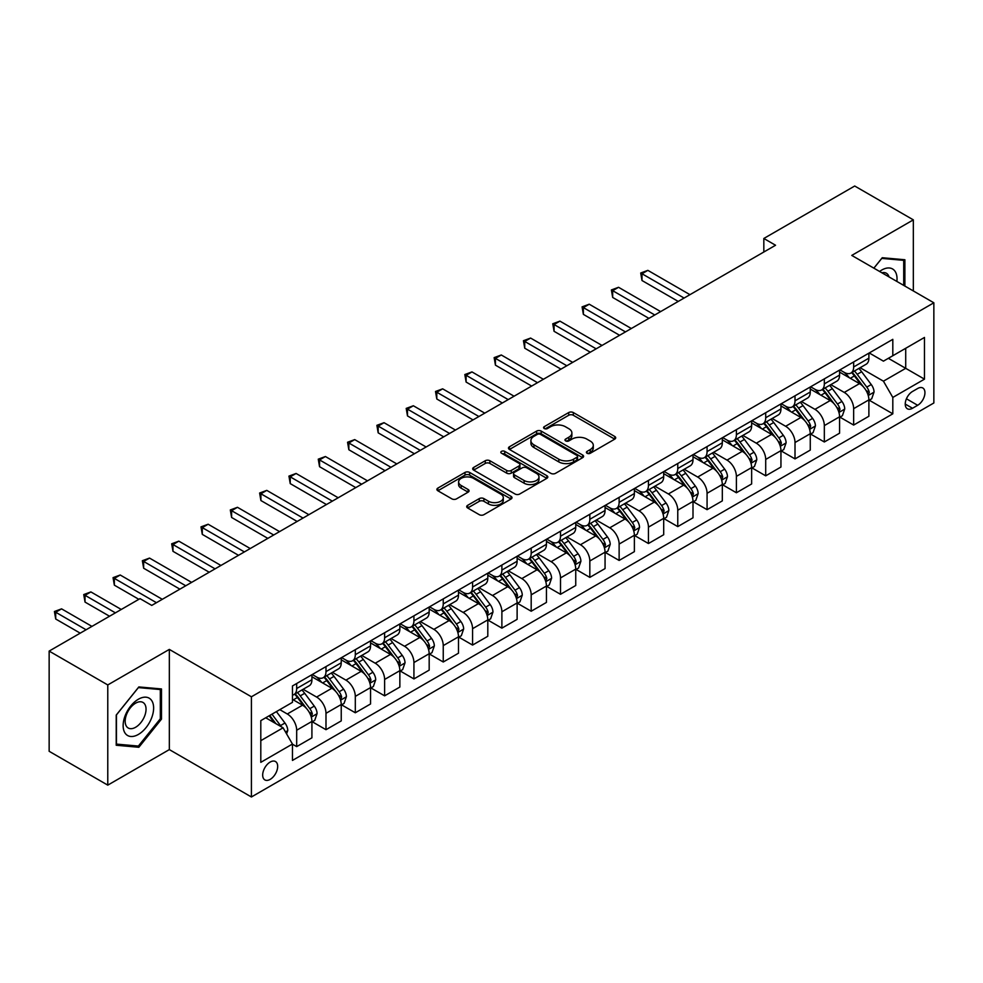 <?xml version="1.0" encoding="UTF-8"?>
<svg xmlns="http://www.w3.org/2000/svg" width="983" height="983" viewBox="0 0 983 983"><rect width="100%" height="100%" fill="white"/><g stroke="black" fill="none" stroke-linecap="round" stroke-linejoin="round"><path stroke-width="1.47" d="M587.072 453.261A2.273 1.315 0 0 0 590.291 453.261L614.756 439.131A3.256 1.88 0 0 0 615.702 437.804A3.256 1.88 0 0 0 614.756 436.477L573.322 412.553A3.256 1.88 0 0 0 568.715 412.553L544.25 426.671A2.273 1.315 0 0 0 543.587 427.605A2.273 1.315 0 0 0 544.25 428.539A2.273 1.315 0 0 0 547.482 428.539L550.64 426.708A10.42 6.009 0 0 1 565.372 426.708L568.825 428.699A10.42 6.009 0 0 1 571.885 432.95A10.42 6.009 0 0 1 568.825 437.214L565.667 439.032A2.273 1.315 0 0 0 564.992 439.966A2.273 1.315 0 0 0 565.667 440.9A2.273 1.315 0 0 0 568.887 440.9L572.057 439.069A10.42 6.009 0 0 1 586.79 439.069L590.242 441.06A10.42 6.009 0 0 1 593.29 445.311A10.42 6.009 0 0 1 590.242 449.563L587.072 451.394A2.273 1.315 0 0 0 586.409 452.327A2.273 1.315 0 0 0 587.072 453.261L587.072 451.394M270.178 779.384A10.616 6.131 120 0 0 277.108 770.033A10.616 6.131 120 0 0 275.486 761.53A10.616 6.131 120 0 0 270.178 762.058A10.616 6.131 120 0 0 263.247 771.409A10.616 6.131 120 0 0 264.869 779.912A10.616 6.131 120 0 0 270.178 779.384M467.662 505.323A3.256 1.88 0 0 0 466.704 506.65A3.256 1.88 0 0 0 467.662 507.978L479.286 514.687A3.256 1.88 0 0 0 483.894 514.687L511.049 499.008A3.256 1.88 0 0 0 512.008 497.681A3.256 1.88 0 0 0 511.049 496.354L469.616 472.43A3.256 1.88 0 0 0 465.008 472.43L437.853 488.109A3.256 1.88 0 0 0 436.894 489.436A3.256 1.88 0 0 0 437.853 490.763L451.897 498.873A3.256 1.88 0 0 0 456.493 498.873L468.117 492.164A3.256 1.88 0 0 0 469.075 490.836A3.256 1.88 0 0 0 468.117 489.509L461.162 485.479A8.712 5.026 0 0 1 458.606 481.928A8.712 5.026 0 0 1 463.988 477.283A8.712 5.026 0 0 1 473.474 478.377L500.752 494.117A8.712 5.026 0 0 1 503.296 497.681A8.712 5.026 0 0 1 497.926 502.325A8.712 5.026 0 0 1 488.44 501.232L483.894 498.602A3.256 1.88 0 0 0 479.286 498.602L467.662 505.323L467.662 507.978M169.334 649.407L107.774 684.942L49.15 651.09L49.15 751.295L107.774 785.134L169.334 749.599L251.415 796.98L251.415 696.787L169.334 649.407L169.334 749.599M913.33 290.943L913.33 219.86L851.77 255.408L933.85 302.789L251.415 696.787M913.33 219.86L854.706 186.02L763.828 238.476L763.828 252.017M49.15 651.09L140.028 598.635L151.751 605.405L775.55 245.246L763.828 238.476M550.873 473.351A3.256 1.88 0 0 0 555.481 473.351L582.636 457.673A3.256 1.88 0 0 0 583.595 456.345A3.256 1.88 0 0 0 582.636 455.018L541.203 431.095A3.256 1.88 0 0 0 536.607 431.095L509.44 446.774A3.256 1.88 0 0 0 508.481 448.101A3.256 1.88 0 0 0 509.44 449.44L550.873 473.351M502.411 453.753A2.273 1.315 0 0 1 504.721 454.072L504.721 451.357L546.843 475.686A3.256 1.88 0 0 1 547.801 477.013A3.256 1.88 0 0 1 546.843 478.34L519.688 494.019A3.256 1.88 0 0 1 515.08 494.019L473.646 470.095L473.646 467.441A3.256 1.88 0 0 0 472.688 468.768A3.256 1.88 0 0 0 473.646 470.095M473.646 467.441L485.27 460.732A3.256 1.88 0 0 1 489.878 460.732L506.675 470.427A3.256 1.88 0 0 0 511.283 470.427L518.987 465.979A3.256 1.88 0 0 0 519.946 464.652A3.256 1.88 0 0 0 518.987 463.325L501.502 453.224A2.273 1.315 0 0 1 500.826 452.291A2.273 1.315 0 0 1 502.239 451.074A2.273 1.315 0 0 1 504.721 451.357M917.667 388.494L912.507 391.48A10.285 5.935 120 0 0 905.798 400.536A10.285 5.935 120 0 0 907.37 408.781A10.285 5.935 120 0 0 912.507 408.264L917.667 405.291A10.285 5.935 120 0 0 924.389 396.223A10.285 5.935 120 0 0 922.804 387.99A10.285 5.935 120 0 0 917.667 388.494M251.415 796.98L933.85 402.981L933.85 302.789M869.242 352.958L883.434 361.154L892.81 355.735L892.81 339.344L292.455 685.962L292.455 702.341L260.802 720.625L260.802 762.329L292.455 744.045L292.455 760.424L892.81 413.818L892.81 397.439L883.434 381.183L860.113 367.728M892.81 355.735L924.475 337.452L924.475 379.155L892.81 397.439M107.774 684.942L107.774 785.134M888.349 358.304L905.712 368.33L905.712 348.289L924.475 337.452M883.434 381.183L905.712 368.33L924.475 379.155M260.802 740.666L283.079 727.801L265.717 717.774M292.455 744.18L296.682 746.613L296.682 730.234A13.271 7.655 -120 0 0 287.294 713.99L279.799 709.652M296.682 746.613L311.918 737.815L311.918 721.436A13.271 7.655 -120 0 0 302.543 705.192L292.455 699.368M312.275 721.768L325.987 729.693L325.987 713.314A13.271 7.655 -120 0 0 316.612 697.058L303.145 689.292M325.987 729.693L341.236 720.895L341.236 704.516A13.271 7.655 -120 0 0 331.861 688.26L311.918 676.759M341.593 704.848L355.305 712.773L355.305 696.382A13.271 7.655 -120 0 0 345.93 680.138L332.463 672.36M355.305 712.773L370.554 703.963L370.554 687.584A13.271 7.655 -120 0 0 361.166 671.34L341.236 659.826M370.898 687.928L384.623 695.841L384.623 679.462A13.271 7.655 -120 0 0 375.236 663.218L361.769 655.44M384.623 695.841L399.86 687.043L399.86 670.664A13.271 7.655 -120 0 0 390.484 654.42L370.554 642.907M400.216 670.996L413.929 678.921L413.929 662.542A13.271 7.655 -120 0 0 404.554 646.286L391.087 638.52M413.929 678.921L429.178 670.123L429.178 653.732A13.271 7.655 -120 0 0 419.802 637.488L399.86 625.987M429.534 654.076L443.247 662.001L443.247 645.61A13.271 7.655 -120 0 0 433.872 629.366L420.405 621.588M443.247 662.001L458.496 653.191L458.496 636.812A13.271 7.655 -120 0 0 449.108 620.568L429.178 609.055M458.84 637.156L472.565 645.069L472.565 628.69A13.271 7.655 -120 0 0 463.177 612.446L449.71 604.668M472.565 645.069L487.801 636.271L487.801 619.892A13.271 7.655 -120 0 0 478.426 603.636L458.496 592.135M488.158 620.224L501.883 628.149L501.883 611.77A13.271 7.655 -120 0 0 492.495 595.514L479.028 587.736M501.883 628.149L517.119 619.351L517.119 602.96A13.271 7.655 -120 0 0 507.744 586.716L487.801 575.202M517.476 603.304L531.189 611.229L531.189 594.838A13.271 7.655 -120 0 0 521.813 578.594L508.346 570.816M531.189 611.229L546.437 602.419L546.437 586.04A13.271 7.655 -120 0 0 537.05 569.796L517.119 558.283M546.781 586.384L560.507 594.297L560.507 577.918A13.271 7.655 -120 0 0 551.119 561.674L537.652 553.896M560.507 594.297L575.743 585.499L575.743 569.12A13.271 7.655 -120 0 0 566.368 552.864L546.437 541.363M576.099 569.452L589.825 577.377L589.825 560.986A13.271 7.655 -120 0 0 580.437 544.742L566.97 536.964M589.825 577.377L605.061 568.579L605.061 552.188A13.271 7.655 -120 0 0 595.686 535.944L575.743 524.431M605.417 552.532L619.13 560.445L619.13 544.066A13.271 7.655 -120 0 0 609.755 527.822L596.288 520.044M619.13 560.445L634.379 551.647L634.379 535.268A13.271 7.655 -120 0 0 624.991 519.024L605.061 507.511M634.723 535.6L648.448 543.525L648.448 527.146A13.271 7.655 -120 0 0 639.073 510.89L625.593 503.124M648.448 543.525L663.697 534.727L663.697 518.348A13.271 7.655 -120 0 0 654.309 502.092L634.379 490.591M664.041 518.68L677.766 526.605L677.766 510.214A13.271 7.655 -120 0 0 668.379 493.97L654.911 486.192M677.766 526.605L693.003 517.795L693.003 501.416A13.271 7.655 -120 0 0 683.627 485.172L663.697 473.659M693.359 501.76L707.072 509.673L707.072 493.294A13.271 7.655 -120 0 0 697.697 477.05L684.229 469.272M707.072 509.673L722.321 500.875L722.321 484.496A13.271 7.655 -120 0 0 712.933 468.252L693.003 456.739M722.677 484.828L736.39 492.753L736.39 476.374A13.271 7.655 -120 0 0 727.015 460.118L713.535 452.352M736.39 492.753L751.639 483.955L751.639 467.564A13.271 7.655 -120 0 0 742.251 451.32L722.321 439.819M751.983 467.908L765.708 475.833L765.708 459.442A13.271 7.655 -120 0 0 756.32 443.198L742.853 435.42M765.708 475.833L780.944 467.023L780.944 450.644A13.271 7.655 -120 0 0 771.569 434.4L751.639 422.887M781.301 450.988L795.014 458.901L795.014 442.522A13.271 7.655 -120 0 0 785.638 426.278L772.171 418.5M795.014 458.901L810.262 450.103L810.262 433.724A13.271 7.655 -120 0 0 800.887 417.468L780.944 405.967M810.619 434.056L824.332 441.981L824.332 425.602A13.271 7.655 -120 0 0 814.956 409.346L801.489 401.568M824.332 441.981L839.58 433.184L839.58 416.792A13.271 7.655 -120 0 0 830.193 400.548L810.262 389.035M839.924 417.136L853.649 425.061L853.649 408.67A13.271 7.655 -120 0 0 844.262 392.426L830.795 384.648M853.649 425.061L868.886 416.251L868.886 399.872A13.271 7.655 -120 0 0 859.511 383.628L839.58 372.115M839.924 369.878L844.262 372.385A13.271 7.655 -120 0 0 850.897 373.049A13.271 7.655 -120 0 0 853.649 366.966L853.649 361.965M810.619 386.81L814.956 389.305A13.271 7.655 -120 0 0 821.579 389.968A13.271 7.655 -120 0 0 824.332 383.898L824.332 378.885M781.301 403.73L785.638 406.237A13.271 7.655 -120 0 0 792.273 406.888A13.271 7.655 -120 0 0 795.014 400.818L795.014 395.805M751.983 420.65L756.32 423.157A13.271 7.655 -120 0 0 762.955 423.82A13.271 7.655 -120 0 0 765.708 417.738L765.708 412.737M722.665 437.582L727.015 440.089A13.271 7.655 -120 0 0 733.637 440.74A13.271 7.655 -120 0 0 736.39 434.67L736.39 429.657M693.359 454.502L697.697 457.009A13.271 7.655 -120 0 0 704.332 457.66A13.271 7.655 -120 0 0 707.072 451.59L707.072 446.577M664.041 471.422L668.379 473.929A13.271 7.655 -120 0 0 675.014 474.592A13.271 7.655 -120 0 0 677.766 468.522L677.766 463.509M634.723 488.354L639.073 490.861A13.271 7.655 -120 0 0 645.696 491.512A13.271 7.655 -120 0 0 648.448 485.442L648.448 480.429M605.417 505.274L609.755 507.781A13.271 7.655 -120 0 0 616.39 508.432A13.271 7.655 -120 0 0 619.13 502.362L619.13 497.361M576.099 522.206L580.437 524.701A13.271 7.655 -120 0 0 587.072 525.364A13.271 7.655 -120 0 0 589.825 519.294L589.825 514.281M546.781 539.126L551.119 541.633A13.271 7.655 -120 0 0 557.754 542.284A13.271 7.655 -120 0 0 560.507 536.214L560.507 531.201M517.476 556.046L521.813 558.553A13.271 7.655 -120 0 0 528.449 559.216A13.271 7.655 -120 0 0 531.189 553.134L531.189 548.133M488.158 572.978L492.495 575.473A13.271 7.655 -120 0 0 499.131 576.136A13.271 7.655 -120 0 0 501.883 570.066L501.883 565.053M458.84 589.898L463.177 592.405A13.271 7.655 -120 0 0 469.813 593.056A13.271 7.655 -120 0 0 472.565 586.986L472.565 581.973M429.534 606.818L433.872 609.325A13.271 7.655 -120 0 0 440.507 609.988A13.271 7.655 -120 0 0 443.247 603.906L443.247 598.905M400.216 623.75L404.554 626.257A13.271 7.655 -120 0 0 411.189 626.908A13.271 7.655 -120 0 0 413.929 620.838L413.929 615.825M370.898 640.67L375.236 643.177A13.271 7.655 -120 0 0 381.871 643.828A13.271 7.655 -120 0 0 384.623 637.758L384.623 632.745M341.593 657.59L345.93 660.097A13.271 7.655 -120 0 0 352.553 660.76A13.271 7.655 -120 0 0 355.305 654.69L355.305 649.677M312.275 674.522L316.612 677.029A13.271 7.655 -120 0 0 323.247 677.68A13.271 7.655 -120 0 0 325.987 671.61L325.987 666.597M869.242 400.216L892.81 413.818M850.897 373.049L866.146 364.238A13.271 7.655 -120 0 0 868.886 358.168L868.886 353.155M821.579 389.968L836.828 381.171A13.271 7.655 -120 0 0 839.58 375.088L839.58 370.087M792.273 406.888L807.51 398.09A13.271 7.655 -120 0 0 810.262 392.02L810.262 387.007M762.955 423.82L778.204 415.01A13.271 7.655 -120 0 0 780.944 408.94L780.944 403.927M733.637 440.74L748.886 431.942A13.271 7.655 -120 0 0 751.639 425.872L751.639 420.859M704.332 457.66L719.568 448.862A13.271 7.655 -120 0 0 722.321 442.792L722.321 437.779M675.014 474.592L690.263 465.795A13.271 7.655 -120 0 0 693.003 459.712L693.003 454.711M645.696 491.512L660.945 482.714A13.271 7.655 -120 0 0 663.697 476.644L663.697 471.631M616.39 508.432L631.627 499.634A13.271 7.655 -120 0 0 634.379 493.564L634.379 488.551M587.072 525.364L602.321 516.567A13.271 7.655 -120 0 0 605.061 510.484L605.061 505.483M557.754 542.284L573.003 533.486A13.271 7.655 -120 0 0 575.743 527.416L575.743 522.403M528.449 559.216L543.685 550.406A13.271 7.655 -120 0 0 546.437 544.336L546.437 539.323M499.131 576.136L514.367 567.338A13.271 7.655 -120 0 0 517.119 561.256L517.119 556.255M469.813 593.056L485.061 584.258A13.271 7.655 -120 0 0 487.801 578.188L487.801 573.175M440.507 609.988L455.743 601.178A13.271 7.655 -120 0 0 458.496 595.108L458.496 590.095M411.189 626.908L426.425 618.11A13.271 7.655 -120 0 0 429.178 612.04L429.178 607.027M381.871 643.828L397.12 635.03A13.271 7.655 -120 0 0 399.86 628.96L399.86 623.947M352.553 660.76L367.802 651.962A13.271 7.655 -120 0 0 370.554 645.88L370.554 640.879M323.247 677.68L338.484 668.882A13.271 7.655 -120 0 0 341.236 662.812L341.236 657.799M292.455 695.141A13.271 7.655 -120 0 0 293.929 694.6L309.178 685.802A13.271 7.655 -120 0 0 311.918 679.732L311.918 674.719M293.929 694.6A13.271 7.655 -120 0 0 296.682 688.53L296.682 683.529M283.079 727.801L292.455 744.045M904.888 286.078L904.888 259.745L882.255 257.73L873.862 268.162L881.788 258.394L903.721 260.348L903.721 285.389M116.215 745.249L138.849 747.277L161.482 719.126L161.482 688.948L138.849 686.933L116.215 715.083L116.215 745.249M160.315 718.45L161.482 719.126M136.465 745.9L138.849 747.277M587.981 453.581L590.242 452.278A10.42 6.009 0 0 0 593.29 448.027L593.29 445.311M571.885 432.95L571.885 435.666A10.42 6.009 0 0 1 568.825 439.917L566.577 441.22M614.707 439.155L573.322 415.268A3.256 1.88 0 0 0 568.715 415.268L545.172 428.858M582.6 457.697L541.203 433.798A3.256 1.88 0 0 0 536.607 433.798L509.489 449.464M576.886 457.279A2.273 1.315 0 0 0 577.549 456.345A2.273 1.315 0 0 0 576.886 455.412L540.515 434.412A2.273 1.315 0 0 0 537.296 434.412L533.953 436.341A10.42 6.009 0 0 0 530.906 440.593A10.42 6.009 0 0 0 533.953 444.844L558.811 459.208A10.42 6.009 0 0 0 573.544 459.208L576.886 457.279L576.886 459.983A2.273 1.315 0 0 0 577.549 459.049L577.549 456.345M530.906 440.593L530.906 443.308A10.42 6.009 0 0 0 533.953 447.56L533.953 444.844M576.886 459.983L573.544 461.912A10.42 6.009 0 0 1 558.811 461.912L533.953 447.56M473.683 470.12L485.27 463.435L485.27 460.732M519.946 464.652L519.946 467.355A3.256 1.88 0 0 1 518.987 468.694L511.283 473.142A3.256 1.88 0 0 1 506.675 473.142L489.878 463.435A3.256 1.88 0 0 0 485.27 463.435M504.721 454.072L546.806 478.365M524.111 480.503A8.712 5.026 0 0 0 533.609 481.584A8.712 5.026 0 0 0 538.979 476.939A8.712 5.026 0 0 0 536.435 473.388L526.814 467.847A3.256 1.88 0 0 0 522.219 467.847L514.502 472.295A3.256 1.88 0 0 0 513.556 473.622A3.256 1.88 0 0 0 514.502 474.949L524.111 480.503L524.111 483.206A8.712 5.026 0 0 0 533.609 484.3A8.712 5.026 0 0 0 538.979 479.655L538.979 476.939M513.556 473.622L513.556 476.325A3.256 1.88 0 0 0 514.502 477.664L514.502 474.949M524.111 483.206L514.502 477.664M503.296 497.681L503.296 500.384A8.712 5.026 0 0 1 497.926 505.029A8.712 5.026 0 0 1 488.44 503.935L483.894 501.318A3.256 1.88 0 0 0 479.286 501.318L467.699 508.002M458.606 481.928L458.606 484.631A8.712 5.026 0 0 0 461.162 488.195L461.162 485.479M468.117 489.509L468.117 492.164L461.162 488.195M511.013 499.032L469.616 475.133A3.256 1.88 0 0 0 465.008 475.133L437.89 490.787L437.853 488.109M868.886 400.413L871.7 398.791L874.047 392.02A8.786 5.075 -120 0 0 871.245 384.537L861.661 371.746A25.374 14.647 -120 0 0 858.896 368.428M849.361 377.767A25.374 14.647 -120 0 0 844.164 372.336M868.087 395.031L869.304 392.389A8.786 5.075 -120 0 0 866.785 387.105L857.201 374.314A25.374 14.647 -120 0 0 854.436 370.996M852.077 372.36A21.061 12.165 60 0 1 855.529 376.292L863.639 387.118M689.955 294.667L647.858 270.362L641.997 273.753L641.997 280.524L678.233 301.437M851.622 372.631A25.374 14.647 60 0 1 854.387 375.936L860.764 384.439M641.997 280.524L640.707 273.004L684.094 298.058M640.707 273.004L647.858 270.362M839.58 417.333L842.394 415.711L844.729 408.94A8.786 5.075 -120 0 0 841.927 401.457L832.343 388.666A25.374 14.647 -120 0 0 829.578 385.348M820.043 394.687A25.374 14.647 -120 0 0 814.858 389.256M838.769 411.951L839.986 409.321A8.786 5.075 -120 0 0 837.479 404.025L827.895 391.246A25.374 14.647 -120 0 0 825.118 387.929M822.759 389.293A21.061 12.165 60 0 1 826.224 393.212L834.334 404.038M660.637 311.599L618.553 287.294L612.679 290.673L612.679 297.444L648.915 318.369M822.304 389.551A25.374 14.647 60 0 1 825.081 392.868L831.446 401.371M612.679 297.444L611.389 289.936L654.776 314.978M611.389 289.936L618.553 287.294M810.262 434.265L813.076 432.643L815.423 425.872A8.786 5.075 -120 0 0 812.609 418.389L803.037 405.598A25.374 14.647 -120 0 0 800.26 402.28M790.737 411.619A25.374 14.647 -120 0 0 785.54 406.176M809.464 428.883L810.68 426.241A8.786 5.075 -120 0 0 808.161 420.957L798.577 408.166A25.374 14.647 -120 0 0 795.812 404.849M793.453 406.212A21.061 12.165 60 0 1 796.906 410.144L805.016 420.97M631.332 328.519L589.235 304.214L583.374 307.605L583.374 314.376L619.597 335.289M792.998 406.471A25.374 14.647 60 0 1 795.763 409.788L802.128 418.291M583.374 314.376L582.083 306.856L625.471 331.898M582.083 306.856L589.235 304.214M780.944 451.185L783.758 449.563L786.105 442.792A8.786 5.075 -120 0 0 783.304 435.309L773.719 422.518A25.374 14.647 -120 0 0 770.955 419.2M761.42 428.539A25.374 14.647 -120 0 0 756.222 423.108M780.146 445.803L781.362 443.161A8.786 5.075 -120 0 0 778.843 437.877L769.259 425.086A25.374 14.647 -120 0 0 766.494 421.768M764.135 423.132A21.061 12.165 60 0 1 767.588 427.064L775.698 437.89M602.014 345.438L559.917 321.134L554.056 324.525L554.056 331.296L590.291 352.209M763.68 423.403A25.374 14.647 60 0 1 766.445 426.708L772.822 435.223M554.056 331.296L552.765 323.776L596.153 348.83M552.765 323.776L559.917 321.134M751.639 468.117L754.452 466.483L756.787 459.712A8.786 5.075 -120 0 0 753.986 452.229L744.401 439.438A25.374 14.647 -120 0 0 741.637 436.12M732.102 445.459A25.374 14.647 -120 0 0 726.916 440.028M750.828 462.723L752.044 460.093A8.786 5.075 -120 0 0 749.538 454.81L739.953 442.018A25.374 14.647 -120 0 0 737.176 438.701M734.817 440.065A21.061 12.165 60 0 1 738.282 443.997L746.392 454.822M572.696 362.371L530.611 338.066L524.738 341.445L524.738 348.215L560.974 369.141M734.362 440.323A25.374 14.647 60 0 1 737.139 443.64L743.504 452.143M524.738 348.215L523.447 340.708L566.835 365.75M523.447 340.708L530.611 338.066M896.877 281.445A21.552 12.447 120 0 0 894.985 271.21A21.552 12.447 120 0 0 879.601 271.468M889.05 276.923A14.757 8.515 120 0 0 888.054 274.785A14.757 8.515 120 0 0 886.396 273.249A14.757 8.515 120 0 0 881.874 272.783M902.259 259.512L903.721 260.348M138.382 699.232A21.552 12.447 120 0 0 123.133 725.626A21.552 12.447 120 0 0 138.382 734.436A21.552 12.447 120 0 0 153.631 708.03A21.552 12.447 120 0 0 138.382 699.232M135.605 703.177A14.757 8.515 120 0 0 125.959 716.189A14.757 8.515 120 0 0 128.232 728.01A14.757 8.515 120 0 0 135.605 727.273A14.757 8.515 120 0 0 145.251 714.272A14.757 8.515 120 0 0 142.99 702.452A14.757 8.515 120 0 0 135.605 703.177M160.315 718.794L138.382 746.072L116.461 744.106L116.461 714.874L138.382 687.596L160.315 689.55L160.315 718.794M158.853 688.714L160.315 689.55M722.321 485.037L725.135 483.415L727.481 476.644A8.786 5.075 -120 0 0 724.668 469.161L715.096 456.37A25.374 14.647 -120 0 0 712.319 453.052M702.796 462.391A25.374 14.647 -120 0 0 697.598 456.948M721.522 479.655L722.738 477.013A8.786 5.075 -120 0 0 720.22 471.729L710.635 458.938A25.374 14.647 -120 0 0 707.871 455.62M705.511 456.984A21.061 12.165 60 0 1 708.964 460.916L717.074 471.742M543.39 379.291L501.293 354.986L495.432 358.377L495.432 365.148L531.656 386.061M705.057 457.242A25.374 14.647 60 0 1 707.821 460.56L714.186 469.063M495.432 365.148L494.142 357.628L537.517 382.682M494.142 357.628L501.293 354.986M693.003 501.957L695.817 500.335L698.163 493.564A8.786 5.075 -120 0 0 695.362 486.081L685.778 473.29A25.374 14.647 -120 0 0 683.013 469.972M673.478 479.311A25.374 14.647 -120 0 0 668.28 473.88M692.204 496.575L693.42 493.945A8.786 5.075 -120 0 0 690.902 488.649L681.317 475.858A25.374 14.647 -120 0 0 678.553 472.553M676.193 473.904A21.061 12.165 60 0 1 679.646 477.836L687.756 488.662M514.072 396.21L471.975 371.918L466.114 375.297L466.114 382.068L502.35 402.981M675.739 474.175A25.374 14.647 60 0 1 678.503 477.492L684.881 485.995M466.114 382.068L464.824 374.548L508.211 399.602M464.824 374.548L471.975 371.918M663.697 518.889L666.511 517.255L668.845 510.484A8.786 5.075 -120 0 0 666.044 503.001L656.46 490.21A25.374 14.647 -120 0 0 653.695 486.904M644.16 496.243A25.374 14.647 -120 0 0 638.975 490.8M662.886 513.507L664.103 510.865A8.786 5.075 -120 0 0 661.584 505.581L652.012 492.79A25.374 14.647 -120 0 0 649.235 489.473M646.875 490.836A21.061 12.165 60 0 1 650.341 494.768L658.438 505.594M484.754 413.143L442.657 388.838L436.796 392.217L436.796 398.987L473.032 419.913M646.421 491.095A25.374 14.647 60 0 1 649.198 494.412L655.563 502.915M436.796 398.987L435.506 391.48L478.893 416.522M435.506 391.48L442.657 388.838M634.379 535.809L637.193 534.187L639.54 527.416A8.786 5.075 -120 0 0 636.726 519.933L627.154 507.142A25.374 14.647 -120 0 0 624.377 503.824M614.854 513.163A25.374 14.647 -120 0 0 609.657 507.719M633.58 530.427L634.785 527.785A8.786 5.075 -120 0 0 632.278 522.501L622.694 509.71A25.374 14.647 -120 0 0 619.929 506.392M617.557 507.756A21.061 12.165 60 0 1 621.023 511.688L629.132 522.514M455.448 430.062L413.351 405.758L407.49 409.149L407.49 415.92L443.714 436.833M617.115 508.014A25.374 14.647 60 0 1 619.88 511.332L626.245 519.835M407.49 415.92L406.2 408.4L449.575 433.454M406.2 408.4L413.351 405.758M605.061 552.729L607.875 551.107L610.222 544.336A8.786 5.075 -120 0 0 607.42 536.853L597.836 524.062A25.374 14.647 -120 0 0 595.071 520.744M585.536 530.083A25.374 14.647 -120 0 0 580.339 524.652M604.262 547.347L605.479 544.717A8.786 5.075 -120 0 0 602.96 539.421L593.376 526.63A25.374 14.647 -120 0 0 590.611 523.325M588.252 524.689A21.061 12.165 60 0 1 591.705 528.608L599.814 539.434M426.131 446.995L384.034 422.69L378.172 426.069L378.172 432.839L414.408 453.753M587.797 524.947A25.374 14.647 60 0 1 590.562 528.264L596.939 536.767M378.172 432.839L376.882 425.332L420.269 450.374M376.882 425.332L384.034 422.69M575.743 569.661L578.557 568.027L580.904 561.256A8.786 5.075 -120 0 0 578.102 553.773L568.518 540.982A25.374 14.647 -120 0 0 565.753 537.676M556.218 547.015A25.374 14.647 -120 0 0 551.033 541.572M574.944 564.279L576.161 561.637A8.786 5.075 -120 0 0 573.642 556.353L564.07 543.562A25.374 14.647 -120 0 0 561.293 540.245M558.934 541.608A21.061 12.165 60 0 1 562.387 545.54L570.496 556.366M396.813 463.915L354.716 439.61L348.854 443.001L348.854 449.759L385.09 470.685M558.479 541.866A25.374 14.647 60 0 1 561.256 545.184L567.621 553.687M348.854 449.759L347.564 442.252L390.951 467.294M347.564 442.252L354.716 439.61M546.437 586.581L549.251 584.959L551.598 578.188A8.786 5.075 -120 0 0 548.784 570.705L539.2 557.914A25.374 14.647 -120 0 0 536.435 554.596M526.913 563.935A25.374 14.647 -120 0 0 521.715 558.504M545.639 581.199L546.843 578.557A8.786 5.075 -120 0 0 544.336 573.273L534.752 560.482A25.374 14.647 -120 0 0 531.987 557.164M529.616 558.528A21.061 12.165 60 0 1 533.081 562.46L541.191 573.286M367.495 480.834L325.41 456.53L319.549 459.921L319.549 466.692L355.772 487.605M529.173 558.799A25.374 14.647 60 0 1 531.938 562.104L538.303 570.607M319.549 466.692L318.259 459.172L361.633 484.226M318.259 459.172L325.41 456.53M517.119 603.501L519.933 601.879L522.28 595.108A8.786 5.075 -120 0 0 519.479 587.625L509.894 574.834A25.374 14.647 -120 0 0 507.13 571.516M497.595 580.855A25.374 14.647 -120 0 0 492.397 575.424M516.321 598.119L517.537 595.489A8.786 5.075 -120 0 0 515.018 590.193L505.434 577.414A25.374 14.647 -120 0 0 502.669 574.097M500.31 575.46A21.061 12.165 60 0 1 503.763 579.38L511.873 590.205M338.189 497.767L296.092 473.462L290.231 476.841L290.231 483.611L326.454 504.537M499.856 575.719A25.374 14.647 60 0 1 502.62 579.036L508.997 587.539M290.231 483.611L288.941 476.104L332.328 501.146M288.941 476.104L296.092 473.462M487.801 620.433L490.615 618.811L492.962 612.04A8.786 5.075 -120 0 0 490.161 604.545L480.576 591.766A25.374 14.647 -120 0 0 477.812 588.448M468.277 597.787A25.374 14.647 -120 0 0 463.091 592.344M487.003 615.051L488.219 612.409A8.786 5.075 -120 0 0 485.7 607.125L476.128 594.334A25.374 14.647 -120 0 0 473.351 591.016M470.992 592.38A21.061 12.165 60 0 1 474.445 596.312L482.555 607.138M308.871 514.687L266.774 490.382L260.913 493.773L260.913 500.544L297.149 521.457M470.538 592.638A25.374 14.647 60 0 1 473.302 595.956L479.679 604.459M260.913 500.544L259.623 493.024L303.01 518.066M259.623 493.024L266.774 490.382M458.496 637.353L461.31 635.731L463.657 628.96A8.786 5.075 -120 0 0 460.843 621.477L451.258 608.686A25.374 14.647 -120 0 0 448.494 605.368M438.971 614.707A25.374 14.647 -120 0 0 433.773 609.276M457.697 631.971L458.901 629.329A8.786 5.075 -120 0 0 456.395 624.045L446.81 611.254A25.374 14.647 -120 0 0 444.046 607.936M441.674 609.3A21.061 12.165 60 0 1 445.139 613.232L453.249 624.058M279.553 531.606L237.468 507.302L231.607 510.693L231.607 517.463L267.831 538.377M441.22 609.571A25.374 14.647 60 0 1 443.997 612.876L450.361 621.391M231.607 517.463L230.317 509.944L273.692 534.998M230.317 509.944L237.468 507.302M429.178 654.285L431.992 652.651L434.339 645.88A8.786 5.075 -120 0 0 431.537 638.397L421.953 625.606A25.374 14.647 -120 0 0 419.176 622.288M409.653 631.627A25.374 14.647 -120 0 0 404.455 626.196M428.379 648.891L429.596 646.261A8.786 5.075 -120 0 0 427.077 640.977L417.492 628.186A25.374 14.647 -120 0 0 414.728 624.869M412.369 626.232A21.061 12.165 60 0 1 415.821 630.164L423.931 640.99M250.247 548.539L208.15 524.234L202.289 527.613L202.289 534.383L238.513 555.309M411.914 626.49A25.374 14.647 60 0 1 414.679 629.808L421.056 638.311M202.289 534.383L200.999 526.876L244.386 551.918M200.999 526.876L208.15 524.234M399.86 671.205L402.674 669.583L405.021 662.812A8.786 5.075 -120 0 0 402.219 655.329L392.635 642.538A25.374 14.647 -120 0 0 389.87 639.22M380.335 648.559A25.374 14.647 -120 0 0 375.137 643.115M399.061 665.823L400.278 663.181A8.786 5.075 -120 0 0 397.759 657.897L388.174 645.106A25.374 14.647 -120 0 0 385.41 641.788M383.051 643.152A21.061 12.165 60 0 1 386.503 647.084L394.613 657.91M220.929 565.458L178.832 541.154L172.971 544.545L172.971 551.316L209.207 572.229M382.596 643.41A25.374 14.647 60 0 1 385.361 646.728L391.738 655.231M172.971 551.316L171.681 543.796L215.068 568.85M171.681 543.796L178.832 541.154M370.554 688.125L373.368 686.503L375.703 679.732A8.786 5.075 -120 0 0 372.901 672.249L363.317 659.458A25.374 14.647 -120 0 0 360.552 656.14M351.029 665.479A25.374 14.647 -120 0 0 345.832 660.048M369.743 682.743L370.96 680.113A8.786 5.075 -120 0 0 368.453 674.817L358.869 662.026A25.374 14.647 -120 0 0 356.092 658.721M353.733 660.072A21.061 12.165 60 0 1 357.198 664.004L365.307 674.83M191.611 582.378L149.527 558.086L143.653 561.465L143.653 568.235L179.889 589.149M353.278 660.343A25.374 14.647 60 0 1 356.055 663.66L362.42 672.163M143.653 568.235L142.363 560.715L185.75 585.77M142.363 560.715L149.527 558.086M341.236 705.057L344.05 703.423L346.397 696.652A8.786 5.075 -120 0 0 343.595 689.169L334.011 676.378A25.374 14.647 -120 0 0 331.234 673.072M321.711 682.411A25.374 14.647 -120 0 0 316.514 676.968M340.437 699.675L341.654 697.033A8.786 5.075 -120 0 0 339.135 691.749L329.551 678.958A25.374 14.647 -120 0 0 326.786 675.64M324.427 677.004A21.061 12.165 60 0 1 327.88 680.936L335.989 691.762M162.306 599.311L120.209 575.006L114.347 578.385L114.347 585.155L138.849 599.311M323.972 677.262A25.374 14.647 60 0 1 326.737 680.58L333.102 689.083M114.347 585.155L113.057 577.648L156.444 602.69M113.057 577.648L120.209 575.006M311.918 721.977L314.732 720.355L317.079 713.584A8.786 5.075 -120 0 0 314.277 706.101L304.693 693.31A25.374 14.647 -120 0 0 301.928 689.992M311.12 716.595L312.336 713.953A8.786 5.075 -120 0 0 309.817 708.669L300.233 695.878A25.374 14.647 -120 0 0 297.468 692.56M295.109 693.924A21.061 12.165 60 0 1 298.562 697.856L306.671 708.682M121.265 609.46L90.891 591.926L85.029 595.317L85.029 602.087L109.531 616.23M294.654 694.182A25.374 14.647 60 0 1 297.419 697.5L303.796 706.003M85.029 602.087L83.739 594.568L115.404 612.851M83.739 594.568L90.891 591.926M286.594 733.896L287.761 730.504A8.786 5.075 -120 0 0 284.959 723.021L276.407 711.606M91.947 626.392L61.585 608.858L55.712 612.237L55.712 619.007L80.225 633.163M281.31 726.769A8.786 5.075 -120 0 0 280.511 725.589L271.959 714.174M269.747 715.452L275.904 723.648M269.145 715.808L274.355 722.763M55.712 619.007L54.421 611.5L86.086 629.771M54.421 611.5L61.585 608.858M287.294 713.99L302.543 705.192M316.612 697.058L331.861 688.26M345.93 680.138L361.166 671.34M375.236 663.218L390.484 654.42M404.554 646.286L419.802 637.488M433.872 629.366L449.108 620.568M463.177 612.446L478.426 603.636M492.495 595.514L507.744 586.716M521.813 578.594L537.05 569.796M551.119 561.674L566.368 552.864M580.437 544.742L595.686 535.944M609.755 527.822L624.991 519.024M639.073 510.89L654.309 502.092M668.379 493.97L683.627 485.172M697.697 477.05L712.933 468.252M727.015 460.118L742.251 451.32M756.32 443.198L771.569 434.4M785.638 426.278L800.887 417.468M814.956 409.346L830.193 400.548M844.262 392.426L859.511 383.628M853.649 366.966L868.886 358.168M853.649 408.67L868.886 399.872M824.332 425.602L839.58 416.792M824.332 383.898L839.58 375.088M795.014 442.522L810.262 433.724M795.014 400.818L810.262 392.02M765.708 459.442L780.944 450.644M765.708 417.738L780.944 408.94M736.39 476.374L751.639 467.564M736.39 434.67L751.639 425.872M707.072 493.294L722.321 484.496M707.072 451.59L722.321 442.792M677.766 510.214L693.003 501.416M677.766 468.522L693.003 459.712M648.448 527.146L663.697 518.348M648.448 485.442L663.697 476.644M619.13 544.066L634.379 535.268M619.13 502.362L634.379 493.564M589.825 560.986L605.061 552.188M589.825 519.294L605.061 510.484M560.507 577.918L575.743 569.12M560.507 536.214L575.743 527.416M531.189 594.838L546.437 586.04M531.189 553.134L546.437 544.336M501.883 611.77L517.119 602.96M501.883 570.066L517.119 561.256M472.565 628.69L487.801 619.892M472.565 586.986L487.801 578.188M443.247 645.61L458.496 636.812M443.247 603.906L458.496 595.108M413.929 662.542L429.178 653.732M413.929 620.838L429.178 612.04M384.623 679.462L399.86 670.664M384.623 637.758L399.86 628.96M355.305 696.382L370.554 687.584M355.305 654.69L370.554 645.88M325.987 713.314L341.236 704.516M325.987 671.61L341.236 662.812M296.682 730.234L311.918 721.436M296.682 688.53L311.918 679.732M906.424 398.791L917.667 405.291M905.245 404.074L912.507 408.264M590.242 452.278L590.242 449.563M565.667 440.9L565.667 439.032M568.825 439.917L568.825 437.214M544.25 428.539L544.25 426.671M568.715 415.268L568.715 412.553M573.322 415.268L573.322 412.553M614.756 439.131L614.756 436.477M509.44 449.44L509.44 446.774M536.607 433.798L536.607 431.095M541.203 433.798L541.203 431.095M582.636 457.673L582.636 455.018M558.811 461.912L558.811 459.208M573.544 461.912L573.544 459.208M489.878 463.435L489.878 460.732M506.675 473.142L506.675 470.427M511.283 473.142L511.283 470.427M518.987 468.694L518.987 465.979M546.843 478.34L546.843 475.686M479.286 501.318L479.286 498.602M483.894 501.318L483.894 498.602M488.44 503.935L488.44 501.232M465.008 475.133L465.008 472.43M469.616 475.133L469.616 472.43M511.049 499.008L511.049 496.354M868.235 395.51L873.985 392.192M857.201 374.314L861.661 371.746M850.295 378.308L854.387 375.936M866.785 387.105L871.245 384.537M866.097 390.534L869.304 392.389M838.917 412.442L844.68 409.112M827.895 391.246L832.343 388.666M820.977 395.227L825.081 392.868M837.479 404.025L841.927 401.457M836.779 407.466L839.986 409.321M809.611 429.362L815.362 426.032M798.577 408.166L803.037 405.598M791.671 412.16L795.763 409.788M808.161 420.957L812.609 418.389M807.461 424.386L810.68 426.241M780.293 446.282L786.044 442.964M769.259 425.086L773.719 422.518M762.353 429.079L766.445 426.708M778.843 437.877L783.304 435.309M778.155 441.318L781.362 443.161M750.975 463.214L756.738 459.884M739.953 442.018L744.401 439.438M733.035 445.999L737.139 443.64M749.538 454.81L753.986 452.229M748.837 458.238L752.044 460.093M721.657 480.134L727.42 476.804M710.635 458.938L715.096 456.37M703.73 462.932L707.821 460.56M720.22 471.729L724.668 469.161M719.519 475.158L722.738 477.013M692.351 497.054L698.102 493.736M681.317 475.858L685.778 473.29M674.412 479.851L678.503 477.492M690.902 488.649L695.362 486.081M690.201 492.09L693.42 493.945M663.034 513.986L668.796 510.656M652.012 492.79L656.46 490.21M645.094 496.771L649.198 494.412M661.584 505.581L666.044 503.001M660.895 509.01L664.103 510.865M633.716 530.906L639.478 527.588M622.694 509.71L627.154 507.142M615.788 513.704L619.88 511.332M632.278 522.501L636.726 519.933M631.577 525.93L634.785 527.785M604.41 547.826L610.16 544.508M593.376 526.63L597.836 524.062M586.47 530.623L590.562 528.264M602.96 539.421L607.42 536.853M602.26 542.862L605.479 544.717M575.092 564.758L580.855 561.428M564.07 543.562L568.518 540.982M557.152 547.543L561.256 545.184M573.642 556.353L578.102 553.773M572.954 559.782L576.161 561.637M545.774 581.678L551.537 578.36M534.752 560.482L539.2 557.914M527.846 564.475L531.938 562.104M544.336 573.273L548.784 570.705M543.636 576.702L546.843 578.557M516.468 598.61L522.219 595.28M505.434 577.414L509.894 574.834M498.528 581.395L502.62 579.036M515.018 590.193L519.479 587.625M514.318 593.634L517.537 595.489M487.15 615.53L492.913 612.2M476.128 594.334L480.576 591.766M469.21 598.328L473.302 595.956M485.7 607.125L490.161 604.545M485.012 610.554L488.219 612.409M457.832 632.45L463.595 629.132M446.81 611.254L451.258 608.686M439.892 615.247L443.997 612.876M456.395 624.045L460.843 621.477M455.694 627.486L458.901 629.329M428.527 649.382L434.277 646.052M417.492 628.186L421.953 625.606M410.587 632.167L414.679 629.808M427.077 640.977L431.537 638.397M426.376 644.406L429.596 646.261M399.209 666.302L404.959 662.972M388.174 645.106L392.635 642.538M381.269 649.099L385.361 646.728M397.759 657.897L402.219 655.329M397.071 661.326L400.278 663.181M369.891 683.222L375.653 679.904M358.869 662.026L363.317 659.458M351.951 666.019L356.055 663.66M368.453 674.817L372.901 672.249M367.753 678.258L370.96 680.113M340.585 700.154L346.335 696.824M329.551 678.958L334.011 676.378M322.645 682.939L326.737 680.58M339.135 691.749L343.595 689.169M338.435 695.178L341.654 697.033M311.267 717.074L317.017 713.756M300.233 695.878L304.693 693.31M293.327 699.871L297.419 697.5M309.817 708.669L314.277 706.101M309.129 712.097L312.336 713.953M285.475 731.966L287.712 730.676M280.511 725.589L284.959 723.021"/></g></svg>

